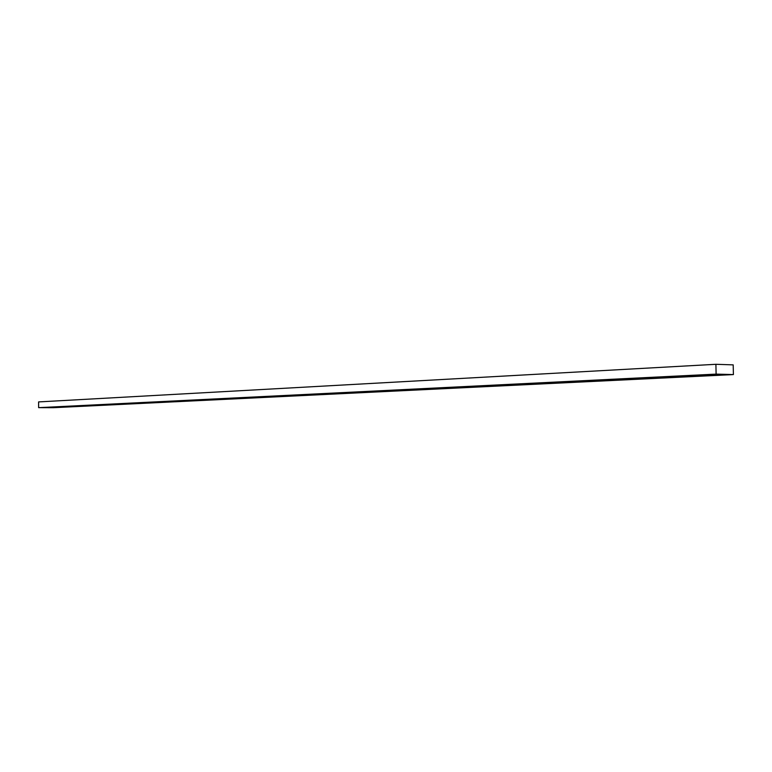 <?xml version="1.0" encoding="UTF-8"?>
<svg xmlns="http://www.w3.org/2000/svg" width="772" height="772" viewBox="0 0 772 772"><rect width="100%" height="100%" fill="white"/><g stroke="black" fill="none" stroke-linecap="round" stroke-linejoin="round"><path stroke-width="1.16" d="M733.4 374.584L716.107 374.111L38.639 407.655L53.268 407.703L733.4 374.584L53.268 407.703L38.639 407.655L716.107 374.111L715.905 364.297L38.6 401.913L38.639 407.655L38.6 401.913L715.905 364.297L733.197 364.876L733.4 374.584L733.197 364.876L715.905 364.297L716.107 374.111L733.4 374.584M49.707 407.674L727.62 374.517L49.707 407.674M719.707 374.304L43.02 407.645L719.707 374.304M718.336 375.231L731.016 374.613L718.336 375.231M702.288 374.893L40.105 407.635L702.288 374.893"/></g></svg>
